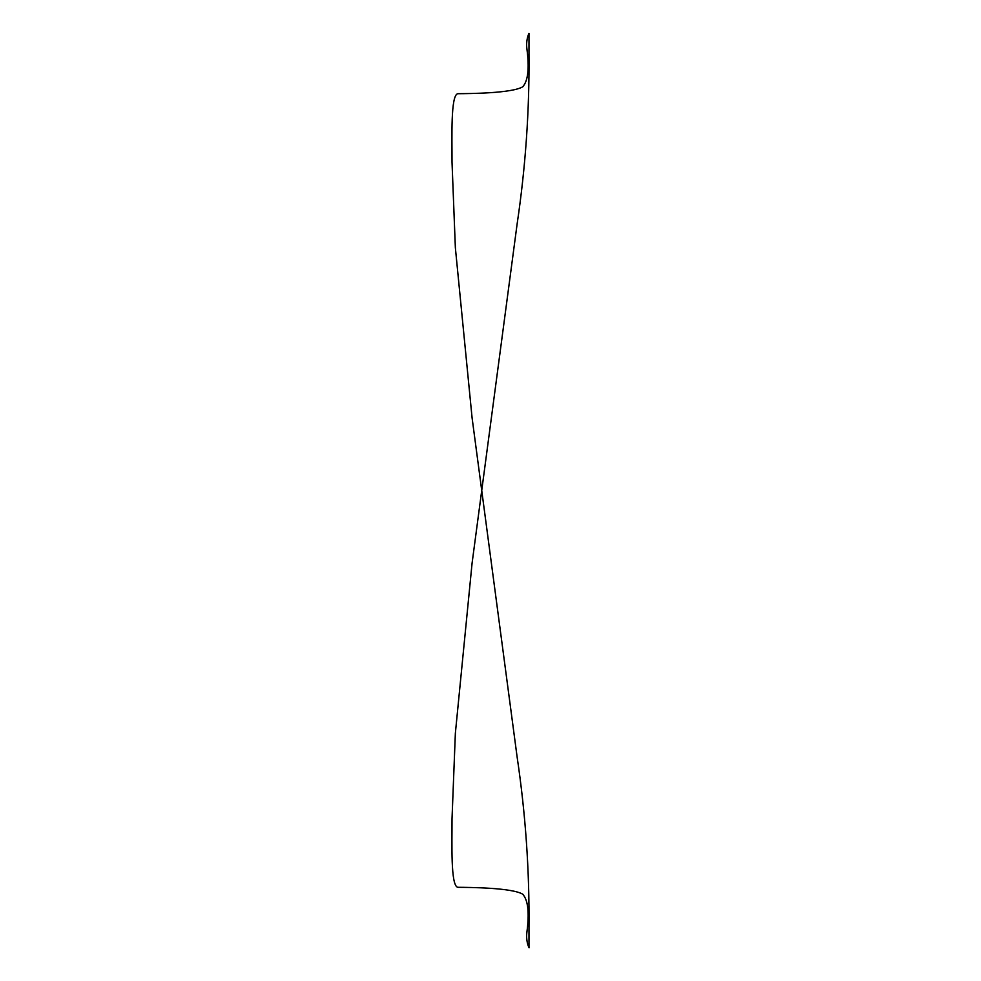 <?xml version="1.0" encoding="UTF-8"?>
<svg xmlns="http://www.w3.org/2000/svg" width="981" height="981" viewBox="0 0 981 981"><rect width="100%" height="100%" fill="white"/><g stroke="black" fill="none" stroke-linecap="round" stroke-linejoin="round"><path stroke-width="1.47" d="M457.784 887.302C469.789 887.4 512.021 887.682 522.763 894.231C528.085 900.215 529.47 912.784 526.92 931.95C525.509 942.839 530.12 949.89 528.98 947.278L528.98 927.253C529.507 870.539 525.558 813.825 517.134 757.099L472.094 417.931L455.356 247.69L452.02 162.233C452.069 137.033 450.561 95.12 457.784 93.698C469.789 93.6 512.021 93.318 522.763 86.769C528.085 80.785 529.47 68.216 526.92 49.05C525.509 38.161 530.12 31.11 528.98 33.722L528.98 53.747C529.507 110.461 525.558 167.175 517.134 223.901L472.094 563.069L455.356 733.31L452.02 818.767C452.069 843.967 450.561 885.88 457.784 887.302"/></g></svg>
